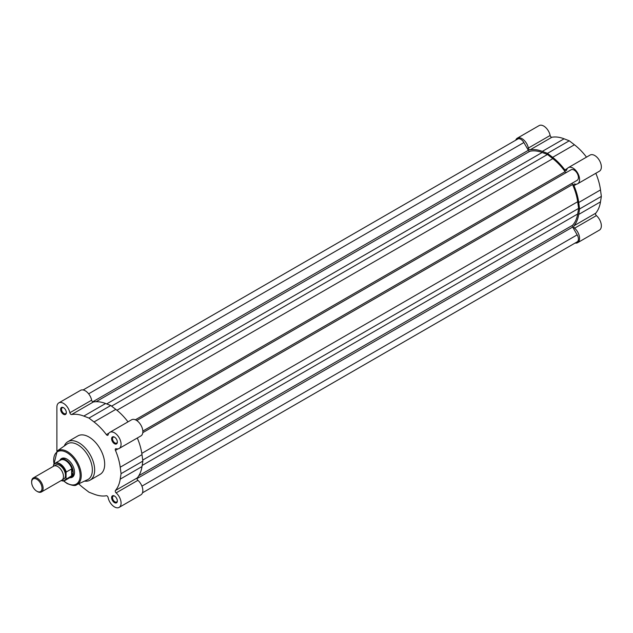 <?xml version="1.0" encoding="UTF-8"?>
<svg xmlns="http://www.w3.org/2000/svg" width="633" height="633" viewBox="0 0 633 633"><rect width="100%" height="100%" fill="white"/><g stroke="black" fill="none" stroke-linecap="round" stroke-linejoin="round"><path stroke-width="0.95" d="M515.737 140.194A9.321 5.38 60 0 1 517.311 138.184A9.321 5.38 60 0 1 521.972 138.643A9.321 5.38 60 0 1 528.357 148.051L550.132 135.478A9.321 5.38 60 0 0 543.755 126.07A9.321 5.38 60 0 0 539.094 125.611L517.311 138.184M528.357 148.051A1.622 0.934 60 0 0 530.098 149.831A44.785 25.858 60 0 1 542.315 151.374L547.474 153.368L552.641 157.34A44.785 25.858 60 0 1 564.858 169.905A1.622 0.934 -120 0 0 566.298 170.562A1.622 0.934 -120 0 0 566.598 170.127A9.321 5.38 60 0 1 568.323 167.634A9.321 5.38 60 0 1 572.984 168.093A9.321 5.38 60 0 1 579.068 176.306A9.321 5.38 60 0 1 577.644 183.776A9.321 5.38 60 0 1 574.622 184.021A1.622 0.934 60 0 0 574.091 184.068A1.622 0.934 60 0 0 573.949 185.643A44.785 25.858 60 0 1 578.72 202.505L579.575 208.961L601.35 196.388L600.495 189.932A44.785 25.858 60 0 0 595.819 173.284M568.323 167.634L590.098 155.061A9.321 5.38 60 0 1 594.759 155.52A9.321 5.38 60 0 1 600.852 163.733A9.321 5.38 60 0 1 599.419 171.203L577.644 183.776M579.575 208.961L578.72 214.429A44.785 25.858 60 0 1 573.949 225.783A1.622 0.934 -120 0 0 574.622 228.181A9.321 5.38 60 0 1 579.337 236.267A9.321 5.38 60 0 1 577.644 242.676A9.321 5.38 60 0 1 575.12 243.04M578.72 214.429L600.495 201.856L601.35 196.388M600.495 201.856A44.785 25.858 60 0 1 595.724 213.21A1.622 0.934 -120 0 0 596.397 215.608A9.321 5.38 60 0 1 601.113 223.694A9.321 5.38 60 0 1 599.419 230.103L577.644 242.676M530.098 149.831L551.873 137.258A1.622 0.934 60 0 1 550.132 135.478M551.873 137.258A44.785 25.858 60 0 1 564.09 138.801L569.257 140.795L574.424 144.767A44.785 25.858 60 0 1 586.498 157.142M547.474 153.368L569.257 140.795M566.59 172.374A1.622 0.934 60 0 1 565.783 172.295A1.622 0.934 60 0 1 565.127 171.67L135.367 419.79M83.113 389.96L517.786 139.007A6.077 3.513 60 0 1 523.879 142.536L528.357 150.29A1.622 0.934 -120 0 0 529.164 151.152A1.622 0.934 -120 0 0 529.829 151.287A43.36 25.035 60 0 1 542.157 152.49L106.653 403.925M542.157 152.49L547.474 154.476L111.582 406.141M547.474 154.476L552.799 158.638A43.36 25.035 60 0 1 565.127 171.67M136.752 420.541L571.101 169.771A6.077 3.513 60 0 1 577.169 173.3A6.077 3.513 60 0 1 577.169 180.31A6.077 3.513 60 0 1 577.154 180.318L142.829 431.065L572.675 182.897A1.622 0.934 -120 0 0 572.548 184.527A43.36 25.035 60 0 1 577.676 201.721L141.808 453.363M577.676 201.721L578.609 208.407L142.718 460.072M578.609 208.407L577.676 214.009A43.36 25.035 60 0 1 572.548 225.285L138.825 475.692M142.496 492.806L577.169 241.853A6.077 3.513 60 0 0 577.177 234.851L572.675 227.057A1.622 0.934 60 0 1 572.548 225.285M114.478 502.626A4.051 2.342 60 0 1 111.614 497.665A4.051 2.342 60 0 1 114.478 496.011L114.478 496.011A4.051 2.342 60 0 1 117.35 500.972A4.051 2.342 60 0 1 114.478 502.626M114.723 496.161A3.402 1.962 -120 0 0 113.236 496.106A3.402 1.962 -120 0 0 112.714 498.836A3.402 1.962 -120 0 0 114.937 501.834A3.402 1.962 -120 0 0 116.638 502.001A3.402 1.962 -120 0 0 117.334 500.687M114.478 443.725A4.051 2.342 60 0 1 111.614 438.764A4.051 2.342 60 0 1 114.478 437.11L114.478 437.11A4.051 2.342 60 0 1 117.35 442.071A4.051 2.342 60 0 1 114.478 443.725M114.723 437.261A3.402 1.962 -120 0 0 113.236 437.205A3.402 1.962 -120 0 0 112.714 439.935A3.402 1.962 -120 0 0 114.937 442.934A3.402 1.962 -120 0 0 116.638 443.1A3.402 1.962 -120 0 0 117.334 441.787M63.474 414.275A4.051 2.342 60 0 1 60.61 409.314A4.051 2.342 60 0 1 63.474 407.66L63.474 407.66A4.051 2.342 60 0 1 66.338 412.621A4.051 2.342 60 0 1 63.474 414.275M63.711 407.81A3.402 1.962 -120 0 0 62.232 407.755A3.402 1.962 -120 0 0 61.71 410.485A3.402 1.962 -120 0 0 63.933 413.484A3.402 1.962 -120 0 0 65.634 413.65A3.402 1.962 -120 0 0 66.33 412.344M59.85 460.492A10.777 6.227 60 0 1 66.908 459.083L66.908 459.083A10.777 6.227 60 0 1 66.916 459.083A10.777 6.227 60 0 1 74.536 472.281A10.777 6.227 60 0 1 69.78 477.693M67.145 459.218A10.128 5.847 -120 0 0 62.303 458.846L60.99 459.605A10.128 5.847 -120 0 0 60.08 460.365M69.859 412.763A9.321 5.38 -120 0 0 65.215 404.629A9.321 5.38 -120 0 0 58.814 402.897L80.589 390.324A9.321 5.38 -120 0 1 86.99 392.056A9.321 5.38 -120 0 1 91.635 400.191L69.859 412.763A1.622 0.934 -120 0 0 70.967 414.401A1.622 0.934 -120 0 0 71.6 414.544A44.785 25.858 -120 0 1 83.809 416.087L88.976 418.081L94.008 421.95A44.785 25.858 -120 0 1 106.36 434.61A1.622 0.934 -120 0 0 106.985 435.195A1.622 0.934 -120 0 0 107.8 435.275A1.622 0.934 -120 0 0 108.101 434.839A9.321 5.38 -120 0 1 109.818 432.347A9.321 5.38 -120 0 1 119.139 437.727A9.321 5.38 -120 0 1 119.139 448.488A9.321 5.38 -120 0 1 116.116 448.734A1.622 0.934 60 0 0 115.594 448.781A1.622 0.934 60 0 0 115.443 450.356A44.785 25.858 -120 0 1 120.215 467.217L121.069 473.674L120.215 479.141A44.785 25.858 -120 0 1 115.443 490.496A1.622 0.934 -120 0 0 116.116 492.893A9.321 5.38 -120 0 1 120.84 500.98A9.321 5.38 -120 0 1 119.139 507.389A9.321 5.38 -120 0 1 114.478 506.93A9.321 5.38 -120 0 1 108.101 497.522A1.622 0.934 60 0 0 106.36 495.742A44.785 25.858 -120 0 1 94.143 494.199L88.976 492.205L83.944 488.336A44.785 25.858 -120 0 1 78.706 483.802M91.635 400.191A1.622 0.934 -120 0 0 92.75 401.828A1.622 0.934 -120 0 0 93.375 401.971L71.6 414.544M87.544 479.711A20.588 11.885 -120 0 0 91.389 463.419A20.588 11.885 -120 0 0 77.804 444.785A20.588 11.885 -120 0 0 66.987 444.097L57.192 450.997A19.504 11.259 60 0 1 67.446 451.645A19.504 11.259 60 0 1 80.32 469.298A19.504 11.259 60 0 1 76.672 484.743L87.544 479.711M84.529 481.104A22.21 12.818 -120 0 0 90.052 480.17A22.21 12.818 -120 0 0 93.455 462.367A22.21 12.818 -120 0 0 78.951 442.799A22.21 12.818 -120 0 0 67.842 441.699A22.21 12.818 -120 0 0 64.273 446.012M90.052 480.17L100.085 474.378A22.21 12.818 -120 0 0 103.488 456.583A22.21 12.818 -120 0 0 88.976 437.007A22.21 12.818 -120 0 0 77.875 435.908L67.842 441.699M127.993 421.855A44.785 25.858 -120 0 0 115.792 409.377L110.759 405.508L105.592 403.514A44.785 25.858 -120 0 0 93.375 401.971M119.139 448.488L140.922 435.915A9.321 5.38 -120 0 0 140.922 425.154A9.321 5.38 -120 0 0 131.601 419.774L109.818 432.347M119.139 507.389L140.922 494.816A9.321 5.38 -120 0 0 142.615 488.407A9.321 5.38 -120 0 0 137.899 480.32A1.622 0.934 -120 0 1 137.226 477.923A44.785 25.858 -120 0 0 141.998 466.568L142.852 461.101L141.998 454.644A44.785 25.858 -120 0 0 137.314 437.996M58.814 402.897A9.321 5.38 -120 0 0 56.883 407.161L56.883 451.234M70.01 477.559A10.128 5.847 -120 0 0 71.118 477.155L72.439 476.388A10.128 5.847 -120 0 0 74.528 472.012M110.759 405.508L88.976 418.081M142.852 461.101L121.069 473.674M41.438 491.952L61.797 480.194A8.102 4.676 -120 0 0 63.474 476.483A8.102 4.676 -120 0 0 59.937 468.325A8.102 4.676 -120 0 0 53.686 466.157L33.327 477.915A8.102 4.676 60 0 1 39.578 480.083A8.102 4.676 60 0 1 43.115 488.241A8.102 4.676 60 0 1 41.438 491.952A8.102 4.676 60 0 1 37.379 491.548L36.825 491.224A7.319 4.225 -120 0 0 42 488.241A7.319 4.225 -120 0 0 36.825 479.284A7.319 4.225 -120 0 0 31.65 482.267L31.65 481.626A8.102 4.676 60 0 1 33.327 477.915M62.675 479.395A8.102 4.676 -120 0 0 65.476 475.328A8.102 4.676 -120 0 0 61.266 466.513A8.102 4.676 -120 0 0 54.818 465.793M71.118 477.155A10.128 5.847 -120 0 0 73.214 472.511A10.128 5.847 -120 0 0 68.791 462.319A10.128 5.847 -120 0 0 60.99 459.605M61.227 480.526A9.606 5.547 -120 0 0 66.054 478.572L66.283 479.094A9.93 5.729 60 0 1 64.938 480.487L70.516 477.266A9.93 5.729 -120 0 0 71.996 475.612L73.214 472.511L71.814 468.863L66.283 471.957L66.054 472.74A9.606 5.547 -120 0 0 59.747 464.179A9.606 5.547 -120 0 0 53.441 465.461L53.67 464.677A9.93 5.729 60 0 1 55.016 463.285A9.93 5.729 60 0 1 66.283 471.957M71.996 469.156A9.93 5.729 -120 0 0 60.586 460.064L55.016 463.285L53.576 464.788M66.283 479.094L71.996 475.612M71.814 475.866L71.814 468.863M71.608 476.016L71.608 468.879M66.054 478.572L66.054 472.74M53.441 466.299L53.67 464.677M31.65 482.267A7.319 4.225 -120 0 0 36.825 491.224M574.622 228.181L596.397 215.608M573.949 225.783L595.724 213.21M542.315 151.374L564.09 138.801M573.949 185.643L576.489 184.171M578.72 202.505L600.495 189.932M564.858 169.905L567.405 168.433M552.641 157.34L574.424 144.767M529.829 151.287L96.105 401.694M523.879 142.536L88.636 393.821M528.357 150.29L92.719 401.805M552.799 158.638L116.939 410.279M572.675 182.897L142.829 431.065L577.169 180.31M572.548 184.527L142.789 432.648M577.676 214.009L142.172 465.445M572.675 227.057L137.037 478.572M577.177 234.851L141.934 486.136M63.783 480.906A18.697 10.793 -120 0 0 66.908 483.153A18.697 10.793 -120 0 0 80.138 475.518A18.697 10.793 -120 0 0 66.908 452.611A18.697 10.793 -120 0 0 54.066 464.076M108.9 433.146L106.36 434.61M115.792 409.377L94.008 421.95M117.991 448.884L115.443 450.356M141.998 454.644L120.215 467.217M137.226 477.923L115.443 490.496M141.998 466.568L120.215 479.141M137.899 480.32L116.116 492.893M105.592 403.514L83.809 416.087M61.085 480.605L64.938 480.487A9.93 5.729 60 0 1 61.164 480.558M63.545 480.945L67.082 483.525C72.336 485.661 75.533 486.073 76.672 484.743M53.916 464.266L57.192 450.997"/></g></svg>
